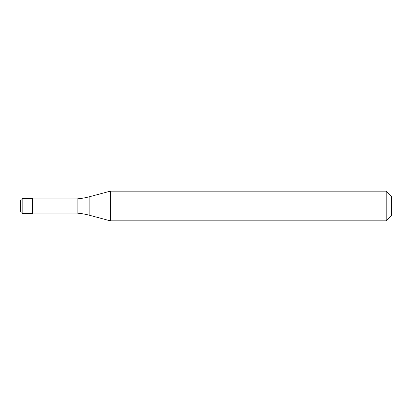 <?xml version="1.0" encoding="UTF-8"?>
<svg xmlns="http://www.w3.org/2000/svg" width="412" height="412" viewBox="0 0 412 412"><rect width="100%" height="100%" fill="white"/><g stroke="black" fill="none" stroke-linecap="round" stroke-linejoin="round"><path stroke-width="0.62" d="M20.6 200.809A2.225 2.225 0 0 1 22.825 198.584A2.225 2.225 0 0 0 20.6 200.809L20.6 211.191A2.225 2.225 0 0 0 22.825 213.416L32.466 213.416L32.466 198.584L22.825 198.584L32.466 198.584M32.466 213.117L77.147 213.117A74.16 74.16 0 0 1 89.878 215.363L110.282 220.832L386.209 220.832L391.4 215.641L391.4 196.359L386.209 191.168L386.209 220.832M32.466 198.883L77.147 198.883L77.147 213.117M77.147 198.883A74.16 74.16 0 0 0 89.878 196.637L110.282 191.168L110.282 220.832M110.282 191.168L386.209 191.168M22.825 198.584L22.825 213.416M89.878 196.637L89.878 215.363"/></g></svg>
